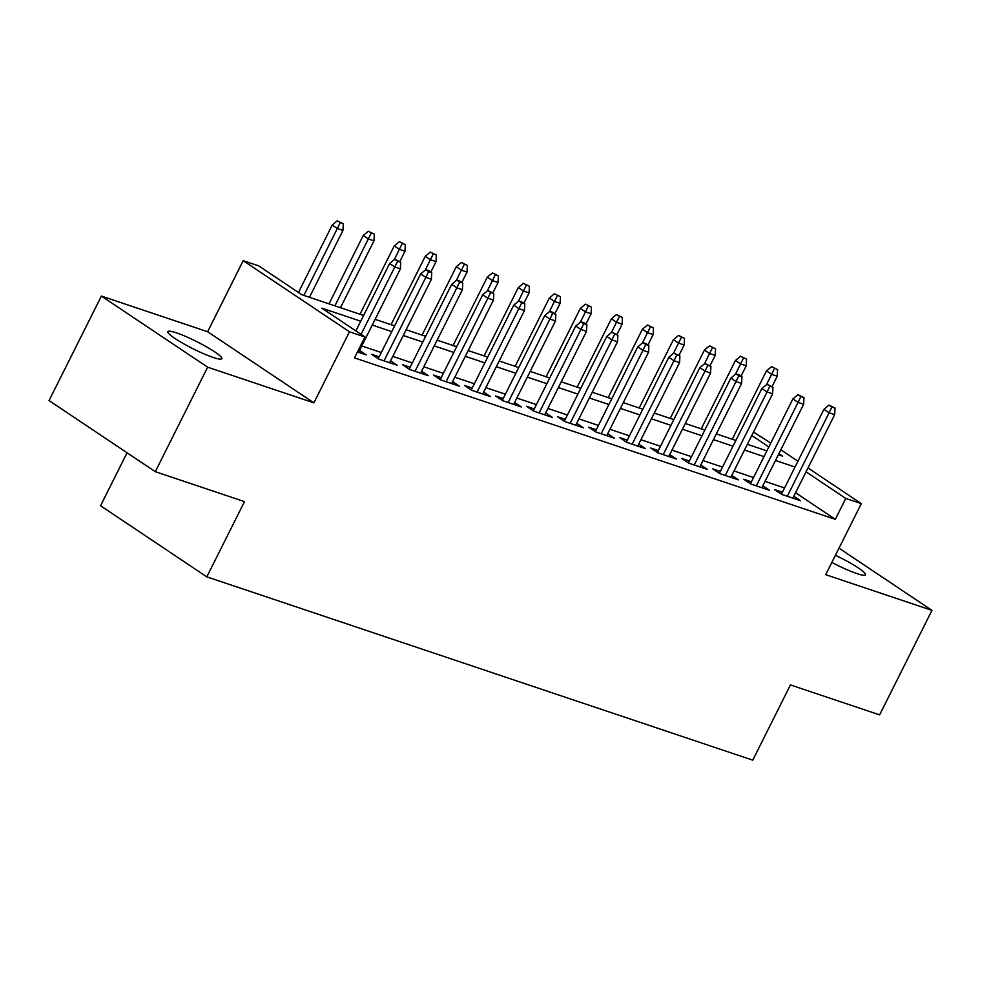 <?xml version="1.0" encoding="UTF-8"?>
<svg xmlns="http://www.w3.org/2000/svg" width="981" height="981" viewBox="0 0 981 981"><rect width="100%" height="100%" fill="white"/><g stroke="black" fill="none" stroke-linecap="round" stroke-linejoin="round"><path stroke-width="1.47" d="M831.863 562.395A30.19 4.034 26.6 0 0 856.879 573.578A30.19 4.034 26.6 0 0 865.487 574.792A30.19 4.034 26.6 0 0 835.42 555.295M176.457 332.866A30.19 4.034 26.6 0 0 167.837 331.639A30.19 4.034 26.6 0 0 183.177 343.509A30.19 4.034 26.6 0 0 213.208 357.464A30.19 4.034 26.6 0 0 221.829 358.678A30.19 4.034 26.6 0 0 206.488 346.808A30.19 4.034 26.6 0 0 176.457 332.866M753.506 432.02L770.784 443.069M127.076 452.781L100.553 505.755L206.807 576.853L752.758 760.165L790.441 684.922L879.614 714.867L931.95 610.366L839 548.158M206.807 576.853L244.49 501.622L155.305 471.677L49.05 400.567L101.386 296.066L207.641 367.176L313.883 402.848L349.457 331.786L243.202 260.676L258.714 265.888L301.792 294.717L363.62 315.477M313.883 402.848L207.629 331.737L101.386 296.066M207.629 331.737L243.202 260.676M155.305 471.677L207.641 367.176M782.409 492.229L774.745 489.654L781.918 494.461L800.533 500.702L793.837 496.227M751.385 481.818L743.721 479.243L750.906 484.05L769.521 490.292L762.813 485.803M720.373 471.395L712.709 468.82L719.882 473.627L738.497 479.881L731.789 475.393M689.349 460.984L681.685 458.409L688.87 463.216L707.473 469.458L700.777 464.982M658.325 450.561L650.661 447.998L657.846 452.793L676.461 459.047L669.753 454.559M627.313 440.15L619.649 437.575L626.822 442.382L645.437 448.636L638.729 444.148M596.289 429.739L588.625 427.164L595.81 431.971L614.413 438.213L607.717 433.725M565.264 419.316L557.6 416.753L564.786 421.548L583.401 427.802L576.693 423.314M534.253 408.905L526.589 406.33L533.762 411.137L552.377 417.391L545.669 412.903M503.228 398.494L495.564 395.919L502.75 400.726L521.352 406.968L514.657 402.48M472.204 388.071L464.54 385.496L471.726 390.303L490.341 396.557L483.633 392.069M441.192 377.66L433.528 375.085L440.702 379.892L459.316 386.146L452.609 381.658M410.168 367.25L402.504 364.674L409.69 369.481L428.292 375.723L421.597 371.235M379.144 356.826L371.48 354.251L378.666 359.058L397.28 365.312L390.573 360.824M360.75 321.216L321.891 308.169L364.969 336.986L354.509 357.893L835.309 519.329L795.579 492.732M784.567 487.925L765.033 481.364M753.543 477.514L734.009 470.954M722.519 467.091L702.997 460.543M691.507 456.68L671.973 450.12M660.483 446.257L640.961 439.709M629.459 435.846L609.937 429.286M598.447 425.435L578.913 418.875M567.423 415.012L547.901 408.464M536.399 404.601L516.877 398.041M505.387 394.19L485.853 387.63M474.363 383.767L454.841 377.219M443.338 373.356L423.817 366.796M412.327 362.945L392.792 356.385M381.302 352.522L361.781 345.974M357.489 351.946L366.256 354.889L359.549 350.413M807.988 467.962L861.293 503.633L825.708 574.694L931.95 610.366M861.293 503.633L845.781 498.434L806.039 471.836M835.309 519.329L845.781 498.434M364.969 336.986L349.457 331.786M780.839 449.801L797.933 461.229M778.374 454.73L782.605 456.153L778.902 453.676M768.846 446.944L751.765 435.515M375.11 319.328L394.644 325.888M406.134 329.751L425.668 336.299M437.158 340.162L456.68 346.722M468.17 350.573L487.704 357.133M499.194 360.996L518.728 367.544M530.218 371.407L549.74 377.967M561.23 381.817L580.764 388.378M592.254 392.241L611.788 398.789M623.278 402.651L642.8 409.212M654.29 413.062L673.824 419.623M685.314 423.485L704.848 430.046M716.338 433.896L735.86 440.457M747.35 444.319L766.884 450.868M795.027 467.03L775.505 460.469M764.015 456.606L744.481 450.046M732.991 446.196L713.457 439.635M701.967 435.772L682.445 429.224M670.955 425.362L651.421 418.801M639.931 414.951L620.397 408.39M608.907 404.528L589.385 397.979M577.895 394.117L558.361 387.556M546.871 383.706L527.337 377.145M515.847 373.283L496.325 366.735M484.835 362.872L465.301 356.311M453.811 352.461L434.276 345.901M422.786 342.038L403.265 335.49M391.775 331.627L372.24 325.067M397.624 261.191L400.726 262.234L394.754 259.266L397.624 261.191L394.803 266.979L400.395 268.855L358.592 352.326M361.057 334.374L394.803 266.979L389.641 263.521L355.895 330.916M394.754 259.266L389.641 263.521M400.395 268.855L400.726 262.234M343.289 223.803L337.317 220.835L343.289 223.803L342.958 230.412L337.378 228.536L332.203 225.078L298.457 292.473M340.186 222.761L303.889 295.416M342.958 230.412L309.469 297.292M332.203 225.078L337.317 220.835M428.648 271.602L431.75 272.644L428.869 270.731L425.766 269.689L428.648 271.602L425.828 277.39L431.407 279.266L389.616 362.737M384.025 360.861L425.828 277.39L420.665 273.932L378.188 358.739M425.766 269.689L420.665 273.932M431.407 279.266L431.75 272.644M459.66 282.025L462.762 283.068L459.893 281.142L456.79 280.1L459.66 282.025L456.852 287.813L462.431 289.677L420.628 373.148M415.049 371.272L456.852 287.813L451.677 284.343L409.212 369.163M456.79 280.1L451.677 284.343M462.431 289.677L462.762 283.068M490.684 292.436L493.786 293.478L487.815 290.511L490.684 292.436L487.864 298.224L493.455 300.1L451.652 383.571M446.073 381.695L487.864 298.224L482.701 294.766L440.236 379.573M487.815 290.511L482.701 294.766M493.455 300.1L493.786 293.478M521.708 302.847L524.798 303.889L521.929 301.976L518.826 300.934L521.708 302.847L518.888 308.635L524.467 310.511L482.677 393.982M477.085 392.106L518.888 308.635L513.725 305.177L471.248 389.984M518.826 300.934L513.725 305.177M524.467 310.511L524.798 303.889M374.313 234.214L368.341 231.246L374.313 234.214L373.982 240.836L368.39 238.959L363.228 235.501L329.003 303.84M371.21 233.171L334.901 305.827M373.982 240.836L340.493 307.703M363.228 235.501L368.341 231.246M405.325 244.625L399.353 241.669L405.325 244.625L404.994 251.246L399.414 249.37L394.239 245.912L360.015 314.263M402.222 243.582L394.252 259.683M404.994 251.246L399.807 261.62M394.239 245.912L399.353 241.669M436.349 255.048L430.377 252.08L436.349 255.048L436.018 261.657L430.438 259.793L425.264 256.323L391.039 324.674M433.246 254.005L425.264 270.106M436.018 261.657L430.831 272.031M425.264 256.323L430.377 252.08M467.373 265.459L461.401 262.491L467.373 265.459L467.042 272.08L461.45 270.204L456.288 266.746L422.063 335.097M464.271 264.416L456.288 280.517M467.042 272.08L461.843 282.442M456.288 266.746L461.401 262.491M552.72 313.27L555.822 314.312L552.953 312.387L549.851 311.345L552.72 313.27L549.912 319.058L555.491 320.934L513.688 404.393M508.109 402.529L549.912 319.058L544.737 315.6L502.272 400.407M549.851 311.345L544.737 315.6M555.491 320.934L555.822 314.312M498.385 275.869L492.413 272.914L498.385 275.869L498.054 282.491L492.474 280.615L487.299 277.157L453.075 345.508M495.282 274.827L487.312 290.928M498.054 282.491L492.867 292.865M487.299 277.157L492.413 272.914M583.744 323.681L586.846 324.723L583.977 322.798L580.875 321.756L583.744 323.681L580.924 329.469L586.515 331.345L544.713 414.816M539.133 412.94L580.924 329.469L575.761 326.011L533.296 410.818M580.875 321.756L575.761 326.011M586.515 331.345L586.846 324.723M529.409 286.293L523.437 283.325L529.409 286.293L529.078 292.902L523.498 291.038L518.324 287.568L484.099 355.919M526.307 285.25L518.324 301.351M529.078 292.902L523.879 303.276M518.324 287.568L523.437 283.325M614.756 334.092L617.858 335.134L611.886 332.179L614.756 334.092L611.948 339.88L617.527 341.756L575.737 425.227M570.145 423.351L611.948 339.88L606.785 336.422L564.308 421.229M611.886 332.179L606.785 336.422M617.527 341.756L617.858 335.134M560.433 296.703L554.461 293.736L560.433 296.703L560.102 303.325L554.51 301.449L549.348 297.991L515.123 366.342M557.331 295.661L549.348 311.762M560.102 303.325L554.903 313.699M549.348 297.991L554.461 293.736M645.78 344.515L648.882 345.557L646.013 343.632L642.911 342.59L645.78 344.515L642.972 350.303L648.551 352.179L606.749 435.65M601.169 433.774L642.972 350.303L637.797 346.845L595.332 431.652M642.911 342.59L637.797 346.845M648.551 352.179L648.882 345.557M591.445 307.114L585.473 304.159L591.445 307.114L591.114 313.736L585.534 311.86L580.36 308.402L546.135 376.753M588.342 306.072L580.372 322.173M591.114 313.736L585.927 324.11M580.36 308.402L585.473 304.159M676.804 354.926L679.907 355.968L673.935 353.001L676.804 354.926L673.984 360.714L679.575 362.59L637.773 446.061M632.193 444.185L673.984 360.714L668.821 357.256L626.344 442.063M673.935 353.001L668.821 357.256M679.575 362.59L679.907 355.968M622.469 317.537L616.497 314.57L622.469 317.537L622.138 324.159L616.559 322.283L611.384 318.825L577.159 387.164M619.367 316.495L611.384 332.596M622.138 324.159L616.939 334.521M611.384 318.825L616.497 314.57M707.816 365.349L710.918 366.391L704.947 363.424L707.816 365.349L705.008 371.125L710.587 373.001L668.797 456.472M663.205 454.595L705.008 371.125L699.845 367.667L657.368 452.486M704.947 363.424L699.845 367.667M710.587 373.001L710.918 366.391M653.493 327.948L647.509 324.981L653.493 327.948L653.162 334.57L647.57 332.694L642.408 329.236L608.183 397.587M650.391 326.906L642.408 343.007M653.162 334.57L647.963 344.944M642.408 329.236L647.509 324.981M738.84 375.76L741.943 376.802L739.073 374.877L735.971 373.835L738.84 375.76L736.032 381.548L741.611 383.424L699.809 466.895M694.229 465.019L736.032 381.548L730.857 378.09L688.392 462.897M735.971 373.835L730.857 378.09M741.611 383.424L741.943 376.802M684.505 338.359L678.533 335.404L684.505 338.359L684.174 344.981L678.594 343.105L673.42 339.647L639.195 407.998M681.403 337.329L673.432 353.43M684.174 344.981L678.987 355.355M673.42 339.647L678.533 335.404M769.864 386.171L772.967 387.213L766.995 384.258L769.864 386.171L767.044 391.959L772.636 393.835L730.833 477.306M725.253 475.429L767.044 391.959L761.881 388.501L719.404 473.308M766.995 384.258L761.881 388.501M772.636 393.835L772.967 387.213M715.529 348.782L709.557 345.815L715.529 348.782L715.198 355.404L709.619 353.528L704.444 350.07L670.219 418.409M712.427 347.74L704.444 363.841M715.198 355.404L709.999 365.766M704.444 350.07L709.557 345.815M800.876 396.594L803.979 397.636L798.007 394.669L800.876 396.594L798.068 402.382L803.647 404.246L761.857 487.716M756.265 485.84L798.068 402.382L792.893 398.911L750.428 483.731M798.007 394.669L792.893 398.911M803.647 404.246L803.979 397.636M746.553 359.193L740.569 356.238L746.553 359.193L746.222 365.815L740.63 363.939L735.468 360.481L701.243 428.832M743.451 358.151L735.468 374.252M746.222 365.815L741.023 376.189M735.468 360.481L740.569 356.238M831.9 407.005L835.003 408.047L829.031 405.079L831.9 407.005L829.092 412.793L834.672 414.669L792.869 498.14M787.289 496.263L829.092 412.793L823.917 409.335L781.452 494.142M829.031 405.079L823.917 409.335M834.672 414.669L835.003 408.047M777.565 369.616L771.593 366.649L777.565 369.616L777.234 376.226L771.655 374.35L766.48 370.892L732.255 439.243M774.463 368.574L766.492 384.675M777.234 376.226L772.047 386.6M766.48 370.892L771.593 366.649"/></g></svg>
